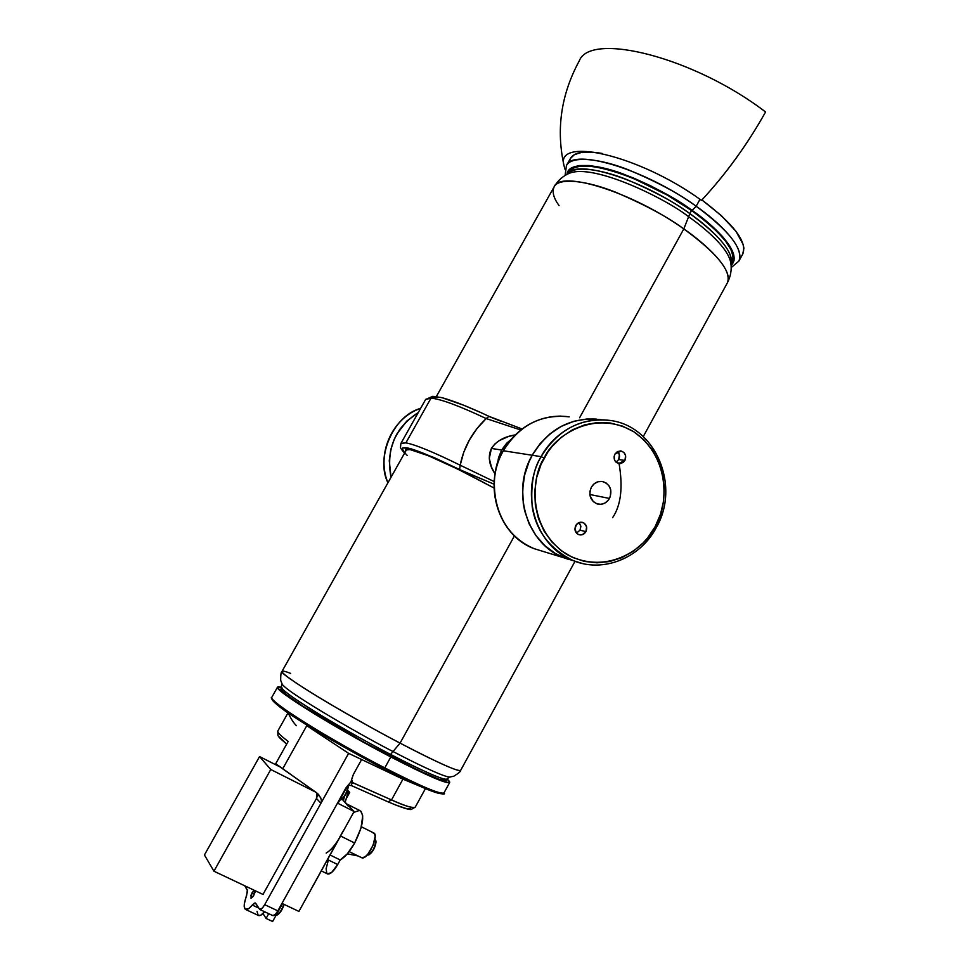 <?xml version="1.0" encoding="UTF-8"?>
<svg xmlns="http://www.w3.org/2000/svg" width="970" height="970" viewBox="0 0 970 970"><rect width="100%" height="100%" fill="white"/><g stroke="black" fill="none" stroke-linecap="round" stroke-linejoin="round"><path stroke-width="1.45" d="M286.708 744.026C277.844 736.776 278.729 736.594 277.893 735.357L277.844 730.992C277.19 732.314 280.633 735.781 288.175 741.395L275.71 763.705L282.694 768.834L306.775 725.693L348.618 753.351L264.701 904.683L320.924 803.305L316.487 798.455L262.991 894.425L316.487 798.455L320.924 803.305L348.618 753.351L402.95 779.152L419.489 786.052L402.95 779.152L391.516 799.935L350.91 781.917L353.371 774.436L361.386 759.959L353.371 774.436L350.91 781.917L345.817 788.077L350.91 781.917L352.365 782.487L351.201 785.494L387.951 801.79M347.83 785.409L351.188 785.494L352.365 782.487L352.001 780.62L352.365 782.487L391.516 799.935L388.133 801.875L391.516 799.935C406.151 806.385 414.069 808.798 415.245 807.161C412.274 808.228 404.369 805.815 391.516 799.935L402.95 779.152L348.618 753.351L306.775 725.693L282.694 768.834L315.99 792.284L270.763 769.501L316.002 792.284L320.718 797.813L321.47 800.796L320.924 803.305L321.47 800.796L320.718 797.813L317.469 793.472L275.71 763.705L288.175 741.395C280.391 735.599 276.971 732.083 277.929 730.871M252.018 892.824L254.14 890.23L250.975 895.177L251.206 898.22L253.267 896.219L254.977 892.364L255.134 890.702L253.703 895.492L250.951 898.208L252.018 892.824L254.443 893.964L252.018 892.824M352.219 777.443L352.049 778.328M264.701 904.683L262.324 908.09L259.717 909.46L255.74 903.349L254.358 903.118L248.732 908.599L245.289 909.29L244.222 906.707L244.367 903.725L247.629 890.896L244.719 885.78L247.374 890.011L246.562 895.843C243.761 903.506 243.47 908.053 245.677 909.508C247.289 909.957 249.472 908.478 252.261 905.046L255.316 902.985L259.79 909.484C261.075 909.666 262.712 908.065 264.701 904.683L277.844 910.866L275.468 914.261L272.897 915.631C274.219 915.838 275.868 914.249 277.844 910.866L264.701 904.683M345.817 788.077L277.844 910.866L345.817 788.077M245.677 909.508L258.566 915.534C260.069 915.983 262.106 914.734 264.664 911.776L260.615 915.268L258.311 915.413M258.165 915.316L257.026 911.327M258.699 908.078L252.261 905.046L258.699 908.078M316.644 792.769L316.487 798.455L317.238 796.2L316.681 792.842M285.689 743.153L279.36 736.921M410.649 808.046L409.825 808.968L407.048 808.798L395.869 805.112M515.216 434.912L508.438 436.512L499.198 440.622L494.906 443.945L491.402 448.443L501.623 450.031L510.935 439.568M425.709 399.325L431.007 398.137L425.612 399.495L400.901 443.435L405.884 442.866L431.007 398.137L405.884 442.866C415.354 444.624 433.457 452.068 460.18 465.2L463.745 452.299L469.383 440.004L476.925 428.643L486.188 418.567C459.307 405.884 440.913 399.07 431.007 398.137C440.913 399.07 459.307 405.884 486.188 418.567C472.438 431.65 463.769 447.182 460.18 465.2L494.166 481.569L460.192 465.2C433.457 452.068 415.354 444.624 405.884 442.866L400.986 443.302M405.46 451.571L405.327 450.031L410.067 449.583C424.775 452.954 452.76 465.758 494.021 488.007L457.779 469.14L428.291 455.694L410.067 449.583L405.993 449.51L405.46 451.571M407.303 455.512C393.468 441.556 410.904 446.248 459.586 469.565L494.033 484.188L462.763 471.032L434.196 457.61L410.722 448.661L402.829 447.813L402.453 449.971L404.684 452.954M501.053 421.271L490.844 417.245M490.032 416.894L489.183 416.506M480.077 412.262L463.539 405.169L444.224 398.476M439.519 397.373L431.104 397.494M510.935 439.555L506.546 443.363L501.623 450.031L498.507 457.828L497.501 464.036L501.623 450.031L491.402 448.443L489.292 458.458L491.45 467.091L495.076 473.942C488.941 464.872 487.728 456.373 491.402 448.443C496.3 441.12 504.242 436.609 515.228 434.912M520.745 430.001L486.188 418.567L489.001 416.372L486.188 418.567L520.745 430.001M459.586 469.565L460.192 465.2L459.586 469.565M340.712 799.874L341.1 799.729C344.908 796.806 347.284 792.49 348.254 786.767L346.824 792.175L349.624 792.49L347.587 790.162L349.709 792.417L346.811 792.199L343.525 797.631L340.906 799.813M344.592 796.224L343.392 800.456L344.592 796.224M384.787 767.9C367.484 759.11 345.077 746.585 317.542 730.337C291.121 714.514 269.878 699.528 271.794 697.357C266.653 699.94 328.866 739.128 384.787 767.9L390.825 756.964C335.038 728.046 272.667 689.221 277.578 687.051L281.906 687.318L278.511 686.699L277.602 687.681L282.549 692.641L313.965 713.605L355.432 737.818L390.825 756.964L384.787 767.9C421.283 786.549 441.035 794.866 444.017 792.829C441.447 795.958 406.685 779.346 384.787 767.9L383.914 768.713L384.787 767.9M272.243 698.897C270.218 701.007 291.158 715.824 317.311 731.501C344.556 747.591 366.733 759.995 383.865 768.689L383.89 768.701M290.66 673.41C285.544 671.385 282.67 670.694 282.04 671.349C277.226 673.022 342.252 712.853 400.076 743.117L393.02 751.52C367.994 738.97 290.466 694.811 282.318 684.493C290.466 694.811 367.994 738.97 393.02 751.52L400.076 743.117C382.192 733.841 358.924 720.868 330.261 704.184C302.713 687.972 280.378 673.01 282.04 671.349C281.106 671.64 280.657 674.623 280.669 680.297L282.318 684.493L281.882 683.704L281.009 688.918C276.329 691.028 336.19 728.276 389.697 756.018L390.583 754.418C337.087 726.663 277.214 689.464 281.858 687.403L281.858 687.403C280.172 689.221 300.712 703.359 326.102 718.43C352.534 733.926 374.032 745.93 390.583 754.418L393.02 751.52C412.602 761.802 441.859 776.242 449.353 777.079L450.25 777.031M447.134 779.019C444.842 781.638 411.535 765.451 390.583 754.418L389.697 756.018C424.678 774.036 443.545 782.208 446.297 780.535L447.134 779.019C444.393 780.656 425.551 772.46 390.583 754.418L393.02 751.52C412.602 761.802 441.859 776.242 449.353 777.079L447.134 779.019M400.076 743.117L514.415 535.901L400.076 743.117C437.749 762.723 457.937 771.805 460.653 770.35C458.446 772.775 422.726 755.121 400.076 743.117M568.966 173.448C593.446 162.633 667.433 199.602 688.603 216.746L689.84 213.618L688.603 216.746C705.736 228.69 728.809 248.575 730.834 263.185C728.809 248.575 705.736 228.69 688.603 216.746L683.802 228.92L579.599 417.767L683.802 228.92C632.113 191.878 560.066 169.653 554.137 186.81C558.817 177.231 586.704 180.602 615.647 192.218C645.305 204.937 668.027 217.171 683.802 228.92L688.603 216.746C667.433 199.602 593.446 162.633 568.966 173.448C562.83 176.116 557.883 180.565 554.137 186.81C551.93 191.805 553.567 198.062 559.047 205.579M689.84 213.618C708.694 226.604 735.49 250.624 730.968 264.289C733.902 252.843 720.189 235.952 689.84 213.618L691.561 210.502C643.122 175.437 575.052 155.054 569.038 171.86L572.833 168.271L579.939 166.209L589.966 166.197L602.588 168.271L617.308 172.405L633.543 178.456L667.602 195.273L691.561 210.502L705.408 221.051L716.866 231.369L725.487 241.021L730.956 249.605L733.162 256.808L732.156 262.276C736.521 251 722.989 233.746 691.561 210.502L689.84 213.618C642.54 179.474 575.925 158.753 567.959 173.921C573.779 165.385 600.43 168.938 627.117 179.692C654.435 191.429 675.338 202.742 689.84 213.618M696.169 206.258C680.528 194.436 657.915 182.275 628.317 169.774C599.424 158.389 571.391 155.527 566.456 165.555C572.821 147.646 644.929 169.059 696.169 206.258L699.988 199.311L696.169 206.258C729.319 230.872 743.553 249.157 738.873 261.124C745.76 246.974 716.6 220.323 696.169 206.258L692.119 210.393L696.169 206.258M567.013 174.406C567.741 162.487 593.385 162.839 622.849 173.86C653.113 186.167 676.199 198.341 692.119 210.393C713.168 224.628 744.026 253.703 731.065 265.344L734.084 260.324L733.526 253.849L729.646 245.822L722.492 236.535L712.283 226.374L699.394 215.74L684.371 205.106L667.845 194.97L650.567 185.767L633.325 177.934L616.884 171.799L601.97 167.616L589.19 165.518L579.041 165.543L571.851 167.64L569.438 169.41L567.026 174.285M566.444 165.567L565.086 175.509M570.396 158.522L574.385 154.654L581.927 152.314L592.561 152.157L602.37 153.49C584.849 150.435 574.204 152.096 570.409 158.498L566.456 165.555M564.14 166.137C555.919 129.725 560.963 94.648 579.26 60.904C590.124 31.355 694.168 57.121 765.56 111.986C747.409 144.433 726.057 173.897 701.504 200.39C638.745 154.557 554.015 135.8 564.14 166.137L565.049 169.374M569.305 161.82L570.166 158.983M701.904 199.953L721.304 215.595L736 231.345L743.226 244.585L743.893 248.247L742.753 254.043C747.518 242.173 733.902 224.155 701.904 199.953M683.802 228.92C704.39 242.949 733.902 269.32 727.379 282.84C731.768 271.382 717.242 253.412 683.802 228.92M447.182 778.934L449.571 781.602L449.025 782.79L437.919 779.528L390.825 756.964C427.236 775.709 446.855 784.209 449.704 782.451L447.17 778.922M281.009 688.906L285.847 694.338L303.234 706.427L364.38 742.438L418.979 770.641L438.755 779.165L446.297 780.535M446.309 780.51L446.188 779.735M277.578 687.051L271.794 697.357C269.902 696.884 272.303 703.311 295.523 717.885C320.609 734.072 350.073 751.01 383.914 768.713C405.605 780.05 440.065 796.479 442.478 793.254M392.11 772.908L420.325 786.415L437.809 793.133M440.198 793.642L441.75 793.678M272.231 699.625L280.294 707.3M284.368 710.295L323.24 735.054L375.329 764.227M338.821 839.014L340.567 836.019L354.656 843.015L347.369 853.77L340.215 859.966L330.079 854.994L340.215 859.966C344.944 857.334 349.758 851.684 354.656 843.015L340.567 836.019C335.632 844.724 330.831 850.399 326.162 853.079M353.613 812.387L359.446 810.459L361.058 811.381L362.731 815.94L360.961 828.162L354.656 843.015C363.132 825.882 364.89 815.079 359.931 810.617L346.86 804.021M348.291 806.228L342.083 799.098L354.111 811.49L298.918 911.424L282.5 903.652L298.918 911.424L343.077 831.084M347.224 804.397L354.111 811.49L338.009 803.378L354.111 811.49L340.567 836.019M270.763 769.501L259.548 756.576L280.039 766.93L259.548 756.576L204.44 854.982L213.933 871.205L270.763 769.501L213.933 871.205L263.173 894.51L213.933 871.205L204.44 854.982L259.548 756.576L270.763 769.501M347.563 785.7L338.009 803.378L347.563 785.7M282.5 903.652L272.631 921.5L266.083 918.444L268.726 913.679L266.083 918.444L263.003 913.534L266.083 918.444L272.631 921.5L282.5 903.652M321.3 870.914L327.605 873.97C330.37 874.443 333.741 871.29 337.693 864.549L340.215 859.966L337.693 864.549L327.557 859.59L337.693 864.549L331.473 872.636L327.363 873.849M326.829 873.388L326.102 868.756L328.054 861.311M357.894 855.928L362.416 857.953C368.515 858.717 379.391 834.418 373.656 832.927L361.361 826.767M349.115 851.599L357.797 855.879M358.1 855.976L347.333 853.818L358.1 855.976L349.467 851.769M372.88 832.781L374.553 833.703L375.172 836.407L373.062 845.331L367.751 854.291L364.865 857.019L361.495 857.71M348.109 786.185C347.078 792.272 344.532 796.879 340.482 799.983L339.779 800.189C343.962 797.837 346.739 793.169 348.109 786.185L348.06 785.312L348.109 786.185M368.818 854.837L369.206 854.679C372.989 851.757 375.269 847.501 376.045 841.887L375.899 841.329C375.063 847.295 372.638 851.83 368.624 854.934L367.157 855.116C371.449 853.818 374.359 849.223 375.899 841.329L374.602 840.675L375.899 841.329L374.966 838.953M375.96 840.905L373.996 848.883L369 854.764M283.846 904.295C282.027 909.617 279.748 913.194 277.02 915.037L276.074 915.268C278.923 914.419 281.506 910.757 283.846 904.295M277.25 914.916L277.638 914.759C280.281 912.964 282.44 909.508 284.125 904.416L281.458 910.478L277.456 914.843M346.933 854.279L349.697 854.291L347.175 854M618.702 459.537C620.097 456.506 619.709 453.839 617.538 451.523L619.381 454.748L618.702 459.537L624.922 460.435L618.702 459.537L616.011 462.156L618.702 459.537M614.907 454.118L621.152 451.014C625.371 452.675 626.632 455.815 624.922 460.435L625.601 455.597L623.88 452.457L620.812 450.953L617.441 451.571L614.907 454.118L614.119 456.482L614.604 460.144L615.962 462.108L620.182 463.648L623.383 462.314L624.922 460.435L618.569 463.527C614.422 461.817 613.21 458.689 614.907 454.118M580.024 530.141L580.836 526.128L579.223 522.515L580.86 526.552L580.024 530.141L585.928 531.657L580.024 530.141L576.519 533.124L580.024 530.141M575.768 525.51C577.514 522.757 579.854 521.739 582.788 522.466C586.559 524.358 587.602 527.425 585.928 531.657L586.607 526.807L583.916 522.988L580.581 522.224L576.459 524.467L574.919 529.135L576.859 533.476L578.835 534.676L582.279 534.712L585.928 531.657C584.146 534.446 581.77 535.452 578.799 534.664C575.113 532.736 574.107 529.693 575.768 525.51M568.784 559.496L564.237 557.895C527.377 544.703 510.511 492.166 532.166 455.257L503.382 450.759C482.66 485.934 498.907 536.07 534.324 548.729L543.176 551.445L534.324 548.729C486.479 528.711 489.329 467.71 503.382 450.759L503.284 450.929M600.915 419.658C571.876 416.445 548.984 428.316 532.239 455.269L541.127 456.652L544.146 458.082C552.561 437.943 592.718 407.715 633.871 431.808C672.889 459.21 666.875 509.444 655.138 526.649C647.051 546.013 608.845 576.98 566.735 554.367C526.334 528.007 531.681 475.627 544.146 458.082L541.127 456.652C533.512 468.304 530.541 485.036 532.227 506.861C536.058 531.111 549.82 549.068 573.525 560.745L582.63 563.546L573.525 560.745C536.228 547.395 519.168 494.094 541.127 456.652L532.239 455.269C510.584 492.178 527.45 544.728 564.31 557.92L573.525 560.745C603.595 573.137 640.43 557.895 656.29 527.607L655.138 526.649L647.669 537.829L643.243 542.812L633.18 551.336L621.843 557.665L609.621 561.545L596.986 562.818L584.413 561.412L572.397 557.35L561.375 550.778L551.821 541.927L544.097 531.124L538.532 518.792L535.367 505.406L534.725 491.487L536.653 477.616L541.054 464.339L547.771 452.178L551.918 446.673L561.557 437.082L572.676 429.698L584.825 424.787L597.508 422.532L610.239 422.993L622.51 426.133L633.871 431.808L643.898 439.786L652.216 449.74L658.521 461.296L662.607 474.003L664.317 487.389L663.613 500.957L660.509 514.197L655.138 526.649L656.29 527.595C680.516 486.225 655.987 426.497 610.651 420.519C574.276 415.366 549.481 440.21 541.127 456.652C558.089 429.31 581.26 417.27 610.651 420.519M591.336 487.231C594.246 482.575 598.199 480.72 603.194 481.666C610.445 484.854 612.543 490.444 609.487 498.447L589.857 494.506L609.487 498.447C606.492 503.236 602.431 505.067 597.302 503.939C590.293 500.641 588.305 495.064 591.336 487.231L589.918 491.511L590.099 495.985L593.264 501.599L596.817 503.782L600.903 504.303L604.916 503.066L608.251 500.29L610.385 496.385L610.712 489.741L608.966 485.752L605.923 482.83L602.03 481.435L597.896 481.787L594.137 483.812L591.336 487.231M599.836 419.489L586.814 419.016L573.84 421.307L561.424 426.303L550.051 433.845L540.193 443.617L532.239 455.269L529.087 461.647L524.588 475.203L522.636 489.365L523.291 503.563L524.6 510.499L529.111 523.691L535.949 535.561L544.837 545.637L555.422 553.555L567.268 558.999M567.195 558.975L555.349 553.53L544.764 545.625L535.876 535.537L529.038 523.679L524.54 510.487L522.563 496.482L523.206 482.236L524.515 475.191L529.014 461.635L532.166 455.257L540.12 443.605L549.978 433.832L561.351 426.303L573.767 421.295L586.741 419.004L596.417 419.101M503.212 450.783L503.382 450.759C511.263 435.312 534.7 411.983 569.232 416.857C541.345 413.778 519.386 425.078 503.382 450.759L532.166 455.257C547.65 429.94 569.05 417.888 596.38 419.088M619.09 463.624C623.104 487.461 620.933 505.491 612.579 517.725M390.995 477.337C385.866 449.353 394.96 427.758 418.264 412.541L406.866 421.041L399.737 429.431L394.329 439.107L396.779 434.123L406.915 421.053L418.24 412.589C395.008 427.794 385.927 449.365 391.019 477.288L389.261 460.75L390.752 449.68L394.293 439.107L390.801 449.692L389.309 460.762L390.995 477.337M420.604 408.382C392.195 417.827 376.057 454.421 387.939 482.769C375.608 458.931 392.292 416.021 420.604 408.382C392.086 417.803 375.936 454.445 387.903 482.83M277.844 730.992L288.005 712.853M351.188 785.494L388.109 801.863C409.558 811.017 411.013 809.404 411.183 809.465L415.245 807.161L425.418 788.622M272.897 915.631L259.79 909.484M318.851 794.903L317.905 793.884M489.013 416.372L522.066 428.97M488.965 416.348C467.782 406.175 447.412 398.803 441.12 397.518L432.753 396.306L425.612 399.495M400.901 443.435L400.513 447.121C400.137 447.655 401.495 449.643 404.599 453.087M349.697 792.429L346.193 798.783M347.963 792.478L345.187 802.299M288.236 713.011C290.83 718.612 293.558 722.856 296.408 725.718M282.04 671.349L406.709 449.34M436.33 396.597L554.137 186.81M567.85 173.982L569.038 171.86M731.162 267.562L738.873 261.124L742.753 254.031M730.992 264.41L732.156 262.276M730.834 263.185C731.841 269.793 730.689 276.341 727.379 282.84L643.268 436.561M449.353 777.079L453.778 776.255C458.604 773.26 460.895 771.295 460.653 770.35L575.016 561.315M383.914 768.713C427.818 792.247 448.091 796.552 444.017 792.829L449.704 782.451M340.482 799.983L341.1 799.729M277.02 915.037L277.638 914.759M620.376 450.904L621.152 451.014M581.964 522.272L582.788 522.466M564.237 557.895L534.324 548.729C498.738 535.986 482.539 485.873 503.224 450.783C516.913 428.134 536.119 416.579 560.854 416.094M564.31 557.92L573.525 560.745M603.194 481.666L601.752 481.411"/></g></svg>

